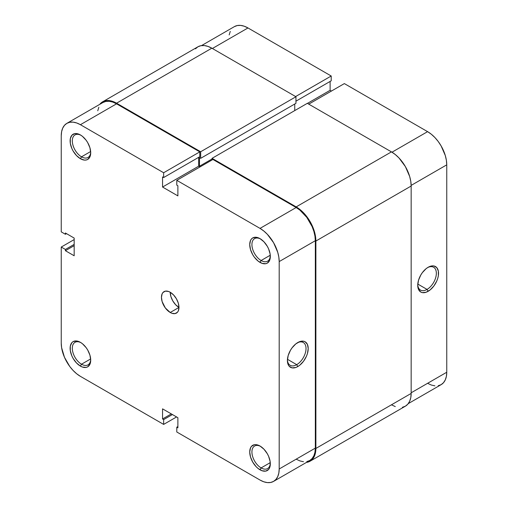 <?xml version="1.0" encoding="UTF-8"?>
<svg xmlns="http://www.w3.org/2000/svg" width="508" height="508" viewBox="0 0 508 508"><rect width="100%" height="100%" fill="white"/><g stroke="black" fill="none" stroke-linecap="round" stroke-linejoin="round"><path stroke-width="0.76" d="M260.585 238.976A13.011 7.512 -120 0 0 251.924 244.888A13.011 7.512 -120 0 0 261.118 260.509L260.026 262.407A14.561 8.407 60 0 1 249.726 244.577A14.561 8.407 60 0 1 260.026 238.633L256.083 237.261L252.743 237.915L251.466 238.976L250.514 240.481L249.726 244.577L250.514 249.58L252.743 254.724L254.305 257.105L258.013 261.023L262.033 263.341L265.741 263.709L267.303 263.131L269.532 260.56L270.123 258.667L270.123 254.032L268.586 248.856L267.303 246.316L263.963 241.814L260.026 238.633A14.561 8.407 60 0 1 270.32 256.464A14.561 8.407 60 0 1 260.026 262.407L261.118 260.509A13.011 7.512 60 0 1 252.622 249.047A13.011 7.512 60 0 1 254.616 238.62A13.011 7.512 60 0 1 260.585 238.976M260.585 446.373A13.011 7.512 -120 0 0 251.924 452.285A13.011 7.512 -120 0 0 261.118 467.912L260.026 469.805A14.561 8.407 60 0 1 249.726 451.974A14.561 8.407 60 0 1 260.026 446.03L256.083 444.665L254.305 444.735L251.466 446.373L250.514 447.878L249.726 451.974L250.514 456.978L252.743 462.121L256.083 466.63L258.013 468.42L262.033 470.738L265.741 471.106L268.586 469.468L269.532 467.957L270.123 466.065L270.123 461.429L268.586 456.254L267.303 453.714L263.963 449.212L260.026 446.03A14.561 8.407 60 0 1 270.32 463.861A14.561 8.407 60 0 1 260.026 469.805L261.118 467.912A13.011 7.512 60 0 1 252.622 456.444A13.011 7.512 60 0 1 254.616 446.018A13.011 7.512 60 0 1 260.585 446.373M80.975 135.28A13.011 7.512 -120 0 0 72.314 141.186A13.011 7.512 -120 0 0 81.509 156.813L80.41 158.712A14.561 8.407 60 0 1 70.117 140.881A14.561 8.407 60 0 1 80.41 134.938L78.403 134.004L74.695 133.636L71.85 135.274L70.314 138.678L70.314 143.313L71.85 148.488L73.133 151.028L76.473 155.531L80.41 158.712L84.353 160.077L86.131 160.007L87.694 159.429L89.922 156.864L90.71 152.768L89.922 147.764L87.694 142.621L86.131 140.24L82.423 136.322L80.41 134.938A14.561 8.407 60 0 1 90.71 152.768A14.561 8.407 60 0 1 80.41 158.712L81.509 156.813A13.011 7.512 60 0 1 73.006 145.352A13.011 7.512 60 0 1 75 134.925A13.011 7.512 60 0 1 80.975 135.28M80.975 342.678A13.011 7.512 -120 0 0 72.314 348.59A13.011 7.512 -120 0 0 81.509 364.211L80.41 366.109A14.561 8.407 60 0 1 70.117 348.278A14.561 8.407 60 0 1 80.41 342.335L76.473 340.963L73.133 341.611L71.85 342.678L70.314 346.075L70.314 350.71L71.85 355.886L73.133 358.426L76.473 362.928L80.41 366.109L82.423 367.043L86.131 367.405L87.694 366.833L89.922 364.261L90.71 360.166L89.922 355.162L87.694 350.018L86.131 347.637L82.423 343.719L80.41 342.335A14.561 8.407 60 0 1 90.71 360.166A14.561 8.407 60 0 1 80.41 366.109L81.509 364.211A13.011 7.512 60 0 1 73.006 352.749A13.011 7.512 60 0 1 75 342.322A13.011 7.512 60 0 1 80.975 342.678M296.71 364.655A13.164 7.601 120 0 0 306.019 348.837A13.164 7.601 120 0 0 297.244 342.862A13.164 7.601 -60 0 1 303.295 342.5A13.164 7.601 -60 0 1 305.314 353.054A13.164 7.601 -60 0 1 296.71 364.655L287.458 359.308L296.71 364.655A13.164 7.601 -60 0 1 290.132 365.303A13.164 7.601 -60 0 1 287.42 359.886A13.164 7.601 120 0 0 296.71 364.655L297.809 366.547L296.71 364.655M297.809 342.525A14.713 8.496 -60 0 1 308.21 348.532A14.713 8.496 -60 0 1 297.809 366.547L299.834 365.15L303.587 361.188L306.457 356.216L307.423 353.587L308.21 348.532L307.423 344.386L305.162 341.795L303.587 341.211L299.834 341.579L295.777 343.922L292.03 347.885L290.449 350.291L288.195 355.486L287.401 360.54L288.195 364.68L289.16 366.205L292.03 367.862L295.777 367.494L297.809 366.547A14.713 8.496 -60 0 1 287.401 360.54A14.713 8.496 -60 0 1 297.809 342.525L297.809 342.525M90.653 151.53L81.509 156.813L90.653 151.53M90.653 358.934L81.509 364.211L90.653 358.934M270.262 462.629L261.118 467.912L270.262 462.629M270.262 255.232L261.118 260.509L270.262 255.232M170.218 312.49A12.389 7.156 60 0 1 162.122 301.568A12.389 7.156 60 0 1 164.02 291.643A12.389 7.156 60 0 1 170.218 292.252A12.389 7.156 -120 0 0 178.981 307.429L170.218 312.49L178.981 307.429L175.628 304.724L172.784 300.888L170.885 296.513L170.218 292.252A12.389 7.156 60 0 1 178.314 303.174A12.389 7.156 60 0 1 176.416 313.099A12.389 7.156 60 0 1 170.218 312.49L171.926 313.284L175.089 313.595L177.502 312.198L178.314 310.915L178.981 307.429L178.314 303.174L176.416 298.793L173.571 294.957L170.218 292.252L168.51 291.459L165.348 291.147L162.935 292.544L162.122 293.827L161.455 297.313L162.122 301.568L165.348 307.975L170.218 312.49M66.859 123.349A27.102 15.646 60 0 0 61.246 135.757L61.246 231.87L65.405 234.271L66.504 233.642L65.405 234.271L65.405 233.007L74.168 238.068L74.168 255.772L65.405 250.711L65.405 249.447L61.246 247.047L61.246 343.154A27.102 15.646 60 0 0 80.41 376.352L163.646 424.409L163.646 419.602L172.409 414.541L163.646 419.602L162.554 418.967L162.554 408.851L177.883 417.703L177.883 427.825L176.79 427.19L176.79 431.997L176.79 427.19L177.883 427.825L177.883 417.703L162.554 408.851L162.554 418.967L163.646 419.602L163.646 424.409L80.41 376.352L76.676 373.767L73.076 370.434L69.761 366.478L64.478 357.315L61.614 347.688L61.246 343.154L61.246 247.047L74.168 239.586L61.246 247.047L65.405 249.447L65.405 250.711L74.168 255.772L74.168 238.068L65.405 233.007L65.405 234.271L61.246 231.87L61.246 135.757L61.614 131.655L62.706 128.13L64.478 125.33L66.859 123.349L69.761 122.276L73.076 122.142L76.676 122.961L80.41 124.695L163.646 172.745L199.79 151.879L116.554 103.829L80.41 124.695L163.646 172.745L163.646 177.552L162.554 176.924L162.554 187.039L177.883 195.891L177.883 185.776L176.79 185.141L176.79 180.334L260.026 228.39L263.76 230.975L267.36 234.309L273.577 242.697L277.73 252.273L278.822 257.054L279.19 261.588L279.19 468.986L278.822 473.088L277.73 476.612L275.958 479.412L273.577 481.394L270.669 482.467L267.36 482.6L263.76 481.781L260.026 480.047L176.79 431.997L260.026 480.047A27.102 15.646 60 0 0 273.577 481.394L309.715 460.527L312.103 458.546L313.874 455.746L314.96 452.222L315.328 448.12L315.328 240.722L314.96 236.188L313.874 231.407L312.103 226.562L306.813 217.399L299.904 210.109L296.164 207.524L212.928 159.468L176.79 180.334L260.026 228.39L296.164 207.524L212.928 159.468L176.79 180.334L176.79 185.141L177.883 185.776L177.883 195.891L162.554 187.039L162.554 176.924L163.646 177.552L199.79 156.686L199.79 151.879L116.554 103.829L112.814 102.095L109.22 101.276L105.905 101.409L103.003 102.483A27.102 15.646 -120 0 1 116.554 103.829L80.41 124.695A27.102 15.646 60 0 0 66.859 123.349L103.003 102.483M296.164 459.181L299.904 460.915L303.498 461.734M306.813 461.601L309.715 460.527A27.102 15.646 -120 0 0 315.328 448.12L279.19 468.986L279.19 261.588L315.328 240.722L315.328 448.12L279.19 468.986A27.102 15.646 60 0 1 273.577 481.394M200.006 166.929L198.691 166.173L198.691 157.321L198.691 166.173L162.554 187.039L198.691 166.173L200.006 166.929M98.844 107.264L97.758 110.788M163.646 424.409L176.568 416.947L163.646 424.409M279.19 261.588L315.328 240.722A27.102 15.646 -120 0 0 296.164 207.524L260.026 228.39A27.102 15.646 60 0 1 279.19 261.588M199.79 151.879L199.79 156.686L163.646 177.552L163.646 172.745L199.79 151.879M176.79 427.19L177.883 426.555L176.79 427.19M162.554 418.967L171.31 413.912L162.554 418.967M65.405 250.711L74.168 245.656L65.405 250.711M65.405 249.447L74.168 244.386L65.405 249.447M270.3 255.803A13.011 7.512 60 0 1 267.621 261.156A13.011 7.512 60 0 1 261.118 260.509A13.011 7.512 -120 0 0 270.3 255.803M270.3 463.201A13.011 7.512 60 0 1 267.621 468.554A13.011 7.512 60 0 1 261.118 467.912A13.011 7.512 -120 0 0 270.3 463.201M90.691 359.505A13.011 7.512 60 0 1 88.011 364.858A13.011 7.512 60 0 1 81.509 364.211A13.011 7.512 -120 0 0 90.691 359.505M90.691 152.108A13.011 7.512 60 0 1 88.011 157.461A13.011 7.512 60 0 1 81.509 156.813A13.011 7.512 -120 0 0 90.691 152.108M391.446 151.879L307.334 103.321L212.052 158.331L212.052 159.976L212.052 158.331L307.334 103.321L391.446 151.879L296.164 206.889L212.052 158.331L296.164 206.889A27.877 16.097 60 0 1 315.881 241.033L315.5 236.379L314.376 231.458L310.102 221.609L303.708 212.979L300.012 209.55L296.164 206.889L391.446 151.879L395.294 154.54L398.99 157.969L405.384 166.599L409.658 176.447L410.781 181.369L411.163 186.023A27.877 16.097 -120 0 0 391.446 151.879M294.742 110.592L294.742 104.013L294.742 110.592M102.616 101.816L99.739 104.369A27.877 16.097 60 0 1 102.616 101.816L197.898 46.806A27.877 16.097 -120 0 1 211.836 48.184L116.554 103.194L112.706 101.409L109.01 100.571L105.601 100.705L102.616 101.816A27.877 16.097 60 0 1 116.554 103.194L200.666 151.752L295.948 96.742L200.666 151.752L200.666 158.331L295.948 103.321L200.666 158.331L199.46 157.632L199.46 166.237L212.052 158.966L199.46 166.237L200.336 166.738L199.46 166.237L199.46 157.632L200.666 158.331L200.666 151.752L116.554 103.194L211.836 48.184L295.948 96.742L295.948 103.321L295.948 96.742L211.836 48.184L207.988 46.399L204.292 45.561L200.882 45.695L197.898 46.806L195.447 48.838M391.446 404.806L395.294 406.59M402.4 407.295L405.384 406.184L407.835 404.152L409.658 401.269L410.781 397.643L411.163 393.427L411.163 186.023L411.163 393.427L315.881 448.437L315.881 241.033L411.163 186.023L315.881 241.033L315.881 448.437A27.877 16.097 60 0 1 310.102 461.194L312.553 459.162L314.376 456.279L315.5 452.66L315.881 448.437L411.163 393.427A27.877 16.097 -120 0 1 405.384 406.184L310.102 461.194A27.877 16.097 60 0 1 306.457 462.413L310.102 461.194M417.747 284.639A13.164 7.601 120 0 0 427.038 289.408L428.136 291.306A14.713 8.496 -60 0 1 417.728 285.299A14.713 8.496 -60 0 1 428.136 267.278L426.104 268.681L422.358 272.637L420.776 275.044L418.522 280.245L417.728 285.299L418.522 289.439L420.776 292.036L422.358 292.621L426.104 292.246L430.168 289.903L433.915 285.947L436.785 280.975L437.75 278.34L438.34 275.742L438.34 271.056L436.785 267.621L433.915 265.963L432.118 265.894L428.136 267.278A14.713 8.496 -60 0 1 438.537 273.285A14.713 8.496 -60 0 1 428.136 291.306L427.038 289.408A13.164 7.601 -60 0 1 420.459 290.062A13.164 7.601 -60 0 1 417.747 284.639M417.786 284.067L427.038 289.408L417.786 284.067M427.59 131.648L391.986 152.203L427.59 131.648L344.354 83.591L427.59 131.648L431.324 134.233L434.924 137.566L438.239 141.522L441.141 145.955L445.294 155.531L446.386 160.312L446.754 164.846L446.754 372.243L446.754 164.846A27.102 15.646 -120 0 0 427.59 131.648M308.762 104.14L344.354 83.591L308.762 104.14M427.59 383.305L431.324 385.039L434.924 385.858M438.239 385.724L441.141 384.651L443.522 382.67L445.294 379.87L446.386 376.345L446.754 372.243L411.163 392.792L446.754 372.243A27.102 15.646 -120 0 1 441.141 384.651L408.261 403.631M331.432 91.053L330.117 90.297L330.117 81.445L330.117 90.297L307.448 103.384L330.117 90.297L331.432 91.053M234.423 26.607A27.102 15.646 -120 0 1 247.974 27.953L212.382 48.501L247.974 27.953L331.21 76.003L331.21 80.81L295.948 101.168L331.21 80.81L331.21 76.003L247.974 27.953L244.24 26.219L240.64 25.4L237.331 25.533L234.423 26.607L201.549 45.587M230.27 31.388L229.178 34.912M411.15 185.401L446.754 164.846L411.15 185.401M331.21 76.003L295.618 96.552L331.21 76.003M427.571 267.621A13.164 7.601 -60 0 1 433.622 267.259A13.164 7.601 -60 0 1 435.642 277.806A13.164 7.601 -60 0 1 427.038 289.408A13.164 7.601 120 0 0 436.347 273.596A13.164 7.601 120 0 0 427.571 267.621"/></g></svg>
